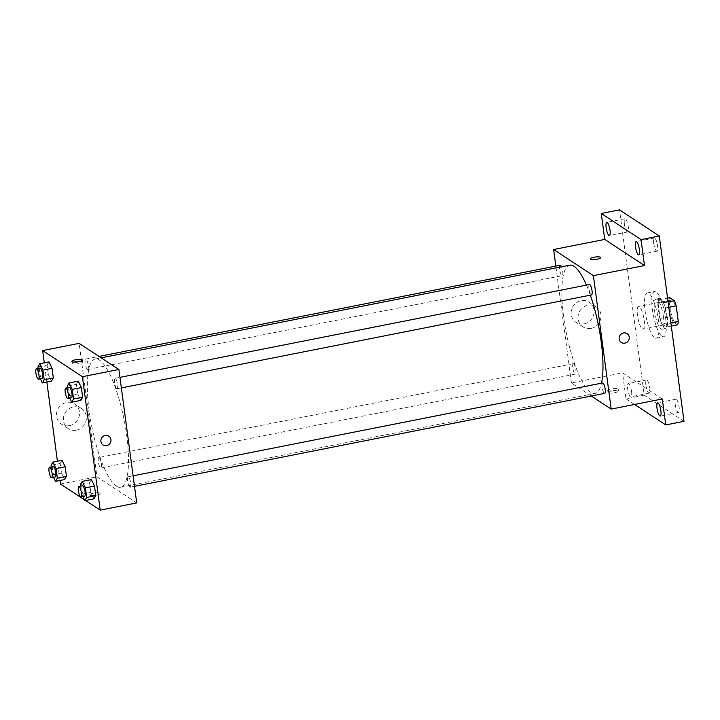 <?xml version="1.0" encoding="UTF-8"?>
<svg xmlns="http://www.w3.org/2000/svg" width="720" height="720" viewBox="0 0 720 720"><rect width="100%" height="100%" fill="white"/><g stroke="black" fill="none" stroke-linecap="round" stroke-linejoin="round"><path stroke-width="0.54" stroke-dasharray="3.6 2.7" d="M642.294 328.878A11.538 2.916 -101.2 0 0 643.05 329.076A11.538 2.916 -101.2 0 0 643.671 317.187A11.538 2.916 -101.2 0 0 638.568 306.441A11.538 2.916 -101.2 0 0 637.704 316.944A11.538 2.916 -101.2 0 0 642.294 328.878M675.144 322.38A11.538 2.916 -101.2 0 0 675.9 322.578A11.538 2.916 -101.2 0 0 676.512 310.698A11.538 2.916 -101.2 0 0 671.418 299.943A11.538 2.916 -101.2 0 0 670.545 310.446A11.538 2.916 -101.2 0 0 675.144 322.38M668.781 307.287L665.253 307.98A14.886 3.762 -101.2 0 0 663.426 302.904L658.773 299.853A14.886 3.762 -101.2 0 0 658.08 303.264L660.159 318.87L671.112 316.701L669.024 301.104A14.886 3.762 -101.2 0 1 669.726 297.684M677.592 324.837L672.939 321.777A14.886 3.762 -101.2 0 1 671.112 316.701M665.253 307.98L667.341 323.586L670.869 322.884M671.292 326.079L666.639 326.997L661.995 323.946L672.939 321.777M666.639 326.997A14.886 3.762 -101.2 0 0 667.341 323.586M660.159 318.87A14.886 3.762 -101.2 0 0 661.995 323.946M667.125 316.332A15.381 3.888 78.8 0 1 665.694 328.509A15.381 3.888 78.8 0 1 658.899 314.181A15.381 3.888 78.8 0 1 659.727 298.332A15.381 3.888 78.8 0 1 667.125 316.332M663.48 317.052A15.381 3.888 -101.2 0 0 656.073 299.061A15.381 3.888 -101.2 0 0 654.912 313.065A15.381 3.888 -101.2 0 0 661.041 328.968A15.381 3.888 -101.2 0 0 662.04 329.238A15.381 3.888 -101.2 0 0 663.48 317.052M658.08 303.264L669.024 301.104M663.426 302.904L668.079 301.986M658.773 299.853L667.566 298.116M662.022 336.384A23.067 5.823 -101.2 0 0 663.534 336.78A23.067 5.823 -101.2 0 0 664.776 313.02A23.067 5.823 -101.2 0 0 654.579 291.51A23.067 5.823 -101.2 0 0 652.842 312.525A23.067 5.823 -101.2 0 0 662.022 336.384M654.723 337.833A23.067 5.823 -101.2 0 0 656.235 338.22A23.067 5.823 -101.2 0 0 657.477 314.46A23.067 5.823 -101.2 0 0 647.28 292.959A23.067 5.823 -101.2 0 0 645.543 313.965A23.067 5.823 -101.2 0 0 654.723 337.833M624.402 224.064A6.741 1.701 -101.2 0 0 627.642 231.948A6.741 1.701 -101.2 0 0 628.002 225.009A6.741 1.701 -101.2 0 0 625.032 218.727A6.741 1.701 -101.2 0 0 624.402 224.064M645.912 385.299A6.741 1.701 -101.2 0 0 649.161 393.174A6.741 1.701 -101.2 0 0 649.521 386.235A6.741 1.701 -101.2 0 0 646.542 379.962A6.741 1.701 -101.2 0 0 645.912 385.299M675.243 404.568A6.741 1.701 -101.2 0 0 678.483 412.452A6.741 1.701 -101.2 0 0 678.852 405.513A6.741 1.701 -101.2 0 0 675.873 399.231A6.741 1.701 -101.2 0 0 675.243 404.568M653.733 243.342A6.741 1.701 -101.2 0 0 656.973 251.217A6.741 1.701 -101.2 0 0 657.333 244.287A6.741 1.701 -101.2 0 0 654.363 238.005A6.741 1.701 -101.2 0 0 653.733 243.342M684 421.317L644.247 395.19L619.515 209.871M631.539 391.446A6.741 1.701 78.8 0 1 630.909 396.783A6.741 1.701 78.8 0 1 627.669 388.908A6.741 1.701 78.8 0 1 628.29 383.571A6.741 1.701 78.8 0 1 631.539 391.446M662.292 398.979L622.53 372.852L625.995 398.799L644.247 395.19M634.599 404.451L625.995 398.799M591.3 396.009L571.437 382.959L622.53 372.852M571.437 382.959L555.84 266.094M584.154 323.856A12.015 11.286 123.3 0 0 593.793 314.388A12.015 11.286 123.3 0 0 589.212 302.229A12.015 11.286 123.3 0 0 573.174 306.072A12.015 11.286 123.3 0 0 576.009 322.317A12.015 11.286 123.3 0 0 584.154 323.856M569.727 265.176A65.367 16.506 -101.2 0 0 564.795 324.702A65.367 16.506 -101.2 0 0 590.823 392.31A65.367 16.506 -101.2 0 0 595.098 393.426A65.367 16.506 -101.2 0 0 601.506 383.175M590.337 295.164A65.367 16.506 -101.2 0 0 586.449 285.111M560.151 265.239A5.31 1.341 -101.2 0 0 559.746 270.072A5.31 1.341 -101.2 0 0 561.861 275.562A5.31 1.341 -101.2 0 0 562.212 275.652A5.31 1.341 -101.2 0 0 562.797 272.349A5.31 1.341 -101.2 0 0 561.483 266.805M602.613 382.959A5.31 1.341 -101.2 0 0 602.217 387.792A5.31 1.341 -101.2 0 0 604.323 393.282A5.31 1.341 -101.2 0 0 604.674 393.372M589.482 284.517A5.31 1.341 -101.2 0 0 589.077 289.35A5.31 1.341 -101.2 0 0 591.192 294.831A5.31 1.341 -101.2 0 0 591.543 294.93M573.633 363.771A5.31 1.341 78.8 0 1 575.748 369.261A5.31 1.341 78.8 0 1 575.343 374.094A5.31 1.341 78.8 0 1 573.003 369.144A5.31 1.341 78.8 0 1 573.282 363.681A5.31 1.341 78.8 0 1 573.633 363.771M608.193 392.679A5.283 1.233 -7.6 0 0 614.061 392.805A5.283 1.233 -7.6 0 0 618.453 390.987A5.283 1.233 -7.6 0 0 613.053 390.465A5.283 1.233 -7.6 0 0 607.968 392.391A5.283 1.233 -7.6 0 0 608.193 392.679M607.941 390.816A5.283 1.233 -7.6 0 0 613.809 390.942A5.283 1.233 -7.6 0 0 618.201 389.124A5.283 1.233 -7.6 0 0 612.801 388.602A5.283 1.233 -7.6 0 0 607.725 390.519A5.283 1.233 -7.6 0 0 607.941 390.816M600.651 257.562L600.651 257.562A5.283 1.233 172.4 0 1 595.575 259.479A5.283 1.233 172.4 0 1 590.166 258.957L590.166 258.957M591.057 328.392A12.015 11.286 123.3 0 0 600.696 318.924A12.015 11.286 123.3 0 0 596.106 306.765A12.015 11.286 123.3 0 0 580.077 310.608A12.015 11.286 123.3 0 0 582.912 326.844A12.015 11.286 123.3 0 0 591.057 328.392M621.288 342.45L621.288 342.459A5.283 4.968 -56.7 0 1 620.037 335.313A5.283 4.968 -56.7 0 1 627.093 333.621L627.093 333.621M116.343 486.144A65.367 16.506 -101.2 0 0 120.618 487.26A65.367 16.506 -101.2 0 0 124.128 419.931A65.367 16.506 -101.2 0 0 95.256 359.01A65.367 16.506 -101.2 0 0 90.324 418.536A65.367 16.506 -101.2 0 0 116.343 486.144M99.153 457.605A5.31 1.341 78.8 0 1 101.268 463.095A5.31 1.341 78.8 0 1 100.863 467.928A5.31 1.341 78.8 0 1 98.523 462.978A5.31 1.341 78.8 0 1 98.811 457.515A5.31 1.341 78.8 0 1 99.153 457.605M116.712 388.665A5.31 1.341 -101.2 0 0 117.063 388.755A5.31 1.341 -101.2 0 0 117.351 383.292A5.31 1.341 -101.2 0 0 115.002 378.351A5.31 1.341 -101.2 0 0 114.606 383.175A5.31 1.341 -101.2 0 0 116.712 388.665M129.852 487.107A5.31 1.341 -101.2 0 0 130.194 487.197A5.31 1.341 -101.2 0 0 130.482 481.734A5.31 1.341 -101.2 0 0 128.142 476.793A5.31 1.341 -101.2 0 0 127.737 481.626A5.31 1.341 -101.2 0 0 129.852 487.107M87.381 369.396A5.31 1.341 -101.2 0 0 87.732 369.486A5.31 1.341 -101.2 0 0 88.02 364.014A5.31 1.341 -101.2 0 0 85.671 359.073A5.31 1.341 -101.2 0 0 85.275 363.906A5.31 1.341 -101.2 0 0 87.381 369.396M136.719 502.92L96.957 476.793L79.155 343.359M47.079 365.049L48.915 361.863L47.079 365.049L48.366 374.679L47.079 365.049L37.953 366.849M51.489 381.123L48.366 374.679L51.489 381.123M89.541 482.769L91.386 479.583L89.541 482.769L90.828 492.399L89.541 482.769L80.415 484.569M93.951 498.843L90.828 492.399L93.951 498.843M59.994 480.483L57.42 461.223M46.854 382.041L44.289 362.781M85.563 500.499L84.384 499.734M76.41 384.327L78.246 381.141L76.41 384.327L77.697 393.957L76.41 384.327L67.284 386.127M80.82 400.401L77.697 393.957L80.82 400.401M60.21 463.491L62.055 460.305L60.21 463.491L61.497 473.121L60.21 463.491L51.084 465.3M64.62 479.565L61.497 473.121L64.62 479.565M60.462 484.011L96.957 476.793M69.525 425.628A12.015 11.286 123.3 0 0 79.173 416.16A12.015 11.286 123.3 0 0 74.583 404.001A12.015 11.286 123.3 0 0 58.554 407.844A12.015 11.286 123.3 0 0 61.389 424.089A12.015 11.286 123.3 0 0 69.525 425.628M89.919 495.18A5.283 1.233 -7.6 0 0 95.787 495.306A5.283 1.233 -7.6 0 0 100.179 493.488A5.283 1.233 -7.6 0 0 94.779 492.966A5.283 1.233 -7.6 0 0 89.694 494.883A5.283 1.233 -7.6 0 0 89.919 495.18A5.283 1.233 -7.6 0 0 95.787 495.297A5.283 1.233 -7.6 0 0 100.179 493.479A5.283 1.233 -7.6 0 0 94.779 492.957A5.283 1.233 -7.6 0 0 89.694 494.883A5.283 1.233 -7.6 0 0 89.919 495.171M80.64 361.233A5.283 1.233 172.4 0 1 82.404 361.629A5.283 1.233 172.4 0 1 82.629 361.917A5.283 1.233 172.4 0 1 77.544 363.843A5.283 1.233 172.4 0 1 72.144 363.321A5.283 1.233 172.4 0 1 73.881 362.133M76.428 430.164A12.015 11.286 123.3 0 0 86.067 420.696A12.015 11.286 123.3 0 0 81.486 408.537A12.015 11.286 123.3 0 0 65.457 412.38A12.015 11.286 123.3 0 0 68.283 428.616A12.015 11.286 123.3 0 0 76.428 430.164M103.014 444.951L103.014 444.951A5.283 4.968 -56.7 0 1 101.763 437.805A5.283 4.968 -56.7 0 1 108.819 436.113L108.819 436.113M53.523 477.288L52.371 474.921L51.3 466.911M53.181 466.542A5.31 1.341 -101.2 0 0 52.785 471.366A5.31 1.341 -101.2 0 0 54.9 476.856A5.31 1.341 -101.2 0 0 55.242 476.946M52.371 474.921L61.497 473.121M40.383 378.846L39.24 376.479L38.169 368.469M40.05 368.091A5.31 1.341 -101.2 0 0 39.654 372.924A5.31 1.341 -101.2 0 0 41.76 378.414A5.31 1.341 -101.2 0 0 42.111 378.504M39.24 376.479L48.366 374.679M82.854 496.566L81.702 494.199L80.631 486.189M82.512 485.811A5.31 1.341 -101.2 0 0 82.116 490.644A5.31 1.341 -101.2 0 0 84.231 496.134A5.31 1.341 -101.2 0 0 84.573 496.224M81.702 494.199L90.828 492.399M69.714 398.124L68.571 395.757L67.5 387.738M69.381 387.369A5.31 1.341 -101.2 0 0 68.976 392.202A5.31 1.341 -101.2 0 0 71.091 397.692A5.31 1.341 -101.2 0 0 71.442 397.782M68.571 395.757L77.697 393.957M671.418 299.943L638.568 306.441M675.9 322.578L643.05 329.076M662.04 329.238L665.694 328.509M656.073 299.061L659.727 298.332M656.235 338.22L663.534 336.78M647.28 292.959L654.579 291.51M654.363 238.005L636.111 241.614M656.973 251.217L638.73 254.826M675.873 399.231L657.621 402.84M678.483 412.452L660.24 416.061M646.542 379.962L628.29 383.571M649.161 393.174L630.909 396.783M625.032 218.727L606.78 222.336M627.642 231.948L609.399 235.557M607.725 390.519L607.968 392.391M618.201 389.124L618.453 390.987M596.106 306.765L589.212 302.229M582.912 326.844L576.009 322.317M120.618 487.26L595.098 393.426M95.256 359.01L101.187 357.84M573.282 363.681L98.811 457.515M575.343 374.094L100.863 467.928M117.063 388.755L121.365 387.909M115.002 378.351L119.961 377.37M130.194 487.197L134.505 486.351M128.142 476.793L133.101 475.812M87.732 369.486L562.212 275.652M85.671 359.073L99.045 356.427M82.629 361.917L82.377 360.054M72.144 363.321L71.892 361.449M81.486 408.537L74.583 404.001M68.283 428.616L61.389 424.089"/><path stroke-width="1.08" d="M667.566 298.116L669.726 297.684L674.379 300.744A14.886 3.762 -101.2 0 1 676.206 305.82L678.285 321.417A14.886 3.762 -101.2 0 1 677.592 324.837L671.292 326.079M670.869 322.884L678.285 321.417M668.781 307.287L676.206 305.82M668.079 301.986L674.379 300.744M555.84 266.094L553.635 249.525L604.728 239.418L601.272 213.471L619.515 209.871L659.277 235.989L684 421.317L665.748 424.926L634.599 404.451M601.272 213.471L641.025 239.598L659.277 235.989M641.025 239.598L644.49 265.545L593.388 275.652L611.19 409.086L662.292 398.979L665.748 424.926M627.093 333.621A5.283 4.968 -56.7 0 1 624.87 343.134A5.283 4.968 -56.7 0 1 620.037 335.313A5.283 4.968 -56.7 0 1 629.109 338.967A5.283 4.968 -56.7 0 1 621.288 342.45M660.87 410.724A6.741 1.701 78.8 0 1 660.24 416.061A6.741 1.701 78.8 0 1 657 408.177A6.741 1.701 78.8 0 1 657.621 402.84A6.741 1.701 78.8 0 1 660.87 410.724M610.02 230.22A6.741 1.701 78.8 0 1 609.399 235.557A6.741 1.701 78.8 0 1 606.15 227.673A6.741 1.701 78.8 0 1 606.78 222.336A6.741 1.701 78.8 0 1 610.02 230.22M639.351 249.489A6.741 1.701 78.8 0 1 638.73 254.826A6.741 1.701 78.8 0 1 635.481 246.951A6.741 1.701 78.8 0 1 636.111 241.614A6.741 1.701 78.8 0 1 639.351 249.489M604.728 239.418L644.49 265.545M601.506 383.175A65.367 16.506 -101.2 0 0 590.337 295.164M586.449 285.111A65.367 16.506 -101.2 0 0 569.727 265.176L101.187 357.84M553.635 249.525L593.388 275.652M611.19 409.086L591.3 396.009M561.483 266.805A5.31 1.341 -101.2 0 0 560.151 265.239L99.045 356.427M134.505 486.351L604.674 393.372A5.31 1.341 -101.2 0 0 604.962 387.9A5.31 1.341 -101.2 0 0 602.613 382.959L133.101 475.812M121.365 387.909L591.543 294.93A5.31 1.341 -101.2 0 0 591.822 289.458A5.31 1.341 -101.2 0 0 589.482 284.517L119.961 377.37M590.166 258.957A5.283 1.233 172.4 0 1 594.567 257.139A5.283 1.233 172.4 0 1 600.426 257.265A5.283 1.233 172.4 0 1 600.651 257.562A5.283 1.233 172.4 0 1 595.575 259.479A5.283 1.233 172.4 0 1 590.166 258.957A5.283 1.233 172.4 0 1 594.558 257.139A5.283 1.233 172.4 0 1 600.426 257.265A5.283 1.233 172.4 0 1 600.651 257.562M44.289 362.781L42.66 350.577L79.155 343.359L118.908 369.486L136.719 502.92L100.215 510.129L85.563 500.499M42.66 350.577L82.413 376.704L118.908 369.486M82.413 376.704L100.215 510.129M108.819 436.113A5.283 4.968 -56.7 0 1 106.596 445.626A5.283 4.968 -56.7 0 1 101.763 437.805A5.283 4.968 -56.7 0 1 110.835 441.459A5.283 4.968 -56.7 0 1 103.014 444.951M48.915 361.863L52.047 368.316L53.334 377.946L51.489 381.123L53.334 377.946L52.047 368.316L48.915 361.863L39.798 363.672L42.921 370.116L44.208 379.746L42.363 382.932L40.383 378.846M91.386 479.583L94.509 486.036L95.796 495.657L93.951 498.843L95.796 495.657L94.509 486.036L91.386 479.583L82.26 481.392L85.392 487.836L86.67 497.466L84.834 500.652L82.854 496.566M84.384 499.734L60.462 484.011L59.994 480.483M57.42 461.223L46.854 382.041M78.246 381.141L81.378 387.585L82.665 397.215L80.82 400.401L82.665 397.215L81.378 387.585L78.246 381.141L69.129 382.95L72.252 389.394L73.539 399.024L71.694 402.201L69.714 398.124M62.055 460.305L65.178 466.758L66.465 476.388L64.62 479.565L66.465 476.388L65.178 466.758L62.055 460.305L52.929 462.114L56.061 468.558L57.339 478.188L55.503 481.374L53.523 477.288M82.152 359.757A5.283 1.233 172.4 0 1 82.377 360.054A5.283 1.233 172.4 0 1 77.301 361.971A5.283 1.233 172.4 0 1 71.892 361.449A5.283 1.233 172.4 0 1 76.284 359.631A5.283 1.233 172.4 0 1 82.152 359.757M73.881 362.133A5.283 1.233 172.4 0 1 80.64 361.233M51.3 466.911L51.084 465.3L52.929 462.114M51.597 477.675L55.242 476.946A5.31 1.341 -101.2 0 0 55.53 471.483A5.31 1.341 -101.2 0 0 53.181 466.542L49.536 467.262A5.31 1.341 -101.2 0 0 49.131 472.095A5.31 1.341 -101.2 0 0 51.246 477.576A5.31 1.341 -101.2 0 0 51.597 477.675A5.31 1.341 -101.2 0 0 51.876 472.203A5.31 1.341 -101.2 0 0 49.536 467.262M56.061 468.558L65.178 466.758M57.339 478.188L66.465 476.388M55.503 481.374L64.62 479.565M38.169 368.469L37.953 366.849L39.798 363.672M38.457 379.224L42.111 378.504A5.31 1.341 -101.2 0 0 42.39 373.041A5.31 1.341 -101.2 0 0 40.05 368.091L36.396 368.82A5.31 1.341 -101.2 0 0 36 373.653A5.31 1.341 -101.2 0 0 38.115 379.134A5.31 1.341 -101.2 0 0 38.457 379.224A5.31 1.341 -101.2 0 0 38.745 373.761A5.31 1.341 -101.2 0 0 36.396 368.82M42.921 370.116L52.047 368.316M44.208 379.746L53.334 377.946M42.363 382.932L51.489 381.123M80.631 486.189L80.415 484.569L82.26 481.392M80.928 496.944L84.573 496.224A5.31 1.341 -101.2 0 0 84.861 490.761A5.31 1.341 -101.2 0 0 82.512 485.811L78.867 486.531A5.31 1.341 -101.2 0 0 78.462 491.364A5.31 1.341 -101.2 0 0 80.577 496.854A5.31 1.341 -101.2 0 0 80.928 496.944A5.31 1.341 -101.2 0 0 81.207 491.481A5.31 1.341 -101.2 0 0 78.867 486.531M85.392 487.836L94.509 486.036M86.67 497.466L95.796 495.657M84.834 500.652L93.951 498.843M67.5 387.738L67.284 386.127L69.129 382.95M67.788 398.502L71.442 397.782A5.31 1.341 -101.2 0 0 71.721 392.319A5.31 1.341 -101.2 0 0 69.381 387.369L65.727 388.089A5.31 1.341 -101.2 0 0 65.331 392.922A5.31 1.341 -101.2 0 0 67.446 398.412A5.31 1.341 -101.2 0 0 67.788 398.502A5.31 1.341 -101.2 0 0 68.076 393.039A5.31 1.341 -101.2 0 0 65.727 388.089M72.252 389.394L81.378 387.585M73.539 399.024L82.665 397.215M71.694 402.201L80.82 400.401"/></g></svg>
